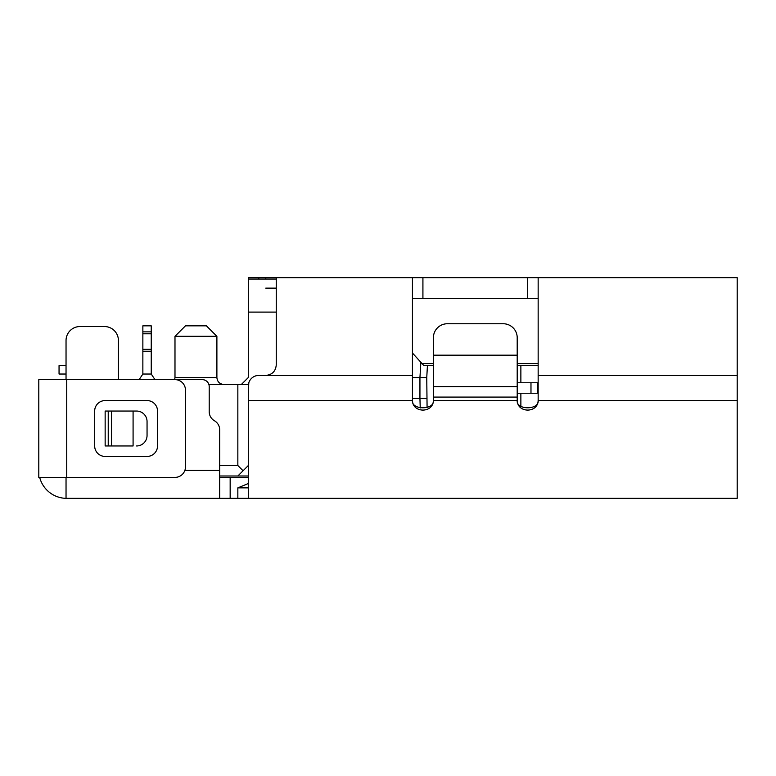 <?xml version="1.0" encoding="UTF-8"?>
<svg xmlns="http://www.w3.org/2000/svg" width="776" height="776" viewBox="0 0 776 776"><rect width="100%" height="100%" fill="white"/><g stroke="black" fill="none" stroke-linecap="round" stroke-linejoin="round"><path stroke-width="1.16" d="M248.32 384.508L208.889 384.508M174.988 336.318L185.464 325.842L206.416 325.842L216.892 336.318L174.988 336.318L174.988 377.524L174.668 379.619L171.486 379.619L202.226 379.619A6.984 6.984 0 0 1 209.21 386.603L209.21 411.697A10.476 10.476 0 0 0 214.448 420.767A10.476 10.476 0 0 1 219.686 429.836L219.686 498.347L66.038 498.347A27.936 27.936 0 0 1 39.683 477.395M142.862 374.032L151.242 374.032L151.242 325.842L142.862 325.842L142.862 374.032L139.137 379.619M151.242 374.032L154.967 379.619M66.038 374.032L59.054 374.032L59.054 365.651L66.038 365.651L59.054 365.651M219.686 465.522L237.844 465.522L243.082 470.76L237.844 475.998L219.686 475.998L219.686 477.395L230.162 477.395L230.162 498.347L737.2 498.347L248.32 498.347L248.32 385.905A10.476 10.476 0 0 1 258.796 375.429L265.78 375.429C272.153 374.798 275.645 371.306 276.256 364.953L276.256 277.653L422.92 277.653L422.92 298.605L412.444 298.605M237.844 465.522L237.844 384.508M248.32 465.522L243.082 470.76M248.32 496.96L248.32 498.347M737.2 498.347L737.2 277.653L422.92 277.653M517.223 400.571C517.485 413.22 537.846 413.278 538.137 400.571C539.417 410.145 516.001 410.213 517.223 400.571A10.476 10.476 0 0 1 517.204 399.873L517.204 386.603L433.396 386.603L433.396 399.873A10.476 10.476 0 0 1 433.377 400.571C434.657 410.145 411.241 410.213 412.463 400.571C412.725 413.22 433.086 413.278 433.377 400.571L517.223 400.571M248.32 400.571L412.463 400.571A10.476 10.476 0 0 1 412.444 399.873L412.444 277.653M517.204 393.238L530.978 393.238L530.978 382.762L538.156 382.762M530.978 382.762L517.204 382.762M248.32 393.238L248.805 382.762M530.978 393.238L538.156 393.238M538.156 363.556L517.204 363.556M433.396 363.556L422.028 363.556M423.133 364.769L412.968 353.584M415.616 356.504L420.873 362.285L419.942 377.524L412.444 377.524M538.156 365.302L517.204 365.302M433.396 365.302L423.618 365.302M290.224 277.653L283.24 277.653M265.78 279.05L265.78 277.653L276.256 277.653L276.256 279.05L248.32 279.05L248.32 277.653L248.32 279.05L248.32 277.653L258.796 277.653L258.796 279.05M538.156 298.605L422.92 298.605M265.78 277.653L258.796 277.653M265.78 288.129L276.256 288.129M248.32 279.05L248.32 377.524L241.336 384.508M276.256 312.097L248.32 312.097M248.32 477.395L230.162 477.395M219.686 477.395L219.686 498.347L230.162 498.347M118.418 379.619L118.418 340.509L118.418 379.619M104.45 326.541L80.006 326.541L104.45 326.541A13.968 13.968 0 0 1 118.418 340.509M248.32 475.998L237.844 475.998M433.396 386.603L433.396 337.715A13.968 13.968 0 0 1 447.364 323.747L503.236 323.747A13.968 13.968 0 0 1 517.204 337.715L517.204 386.603M538.156 277.653L538.156 399.873A10.476 10.476 0 0 1 538.137 400.571L737.2 400.571M447.364 323.747L503.236 323.747M38.8 477.395L38.8 379.619L174.988 379.619A10.476 10.476 0 0 1 185.464 390.095L185.464 466.919A10.476 10.476 0 0 1 174.988 477.395L38.8 477.395M174.668 379.619L164.512 379.619M105.148 456.443L147.052 456.443A10.476 10.476 0 0 0 157.528 445.967L157.528 411.047A10.476 10.476 0 0 0 147.052 400.571L105.148 400.571A10.476 10.476 0 0 0 94.672 411.047L94.672 445.967A10.476 10.476 0 0 0 105.148 456.443M66.038 477.395L66.038 498.347M66.038 379.619L66.038 340.509A13.968 13.968 0 0 1 80.006 326.541M147.052 421.523L147.052 435.491L147.052 421.523A10.476 10.476 0 0 0 136.576 411.047L133.084 411.047L133.084 445.967L105.148 445.967L105.148 411.047L108.233 411.047L108.233 445.967M248.32 487.871L237.844 487.871L248.32 483.535M133.084 411.047L108.233 411.047M147.052 435.491A10.476 10.476 0 0 1 136.576 445.967M427.081 407.575L426.761 377.524L427.44 365.302M420.233 407.982L419.942 398.476L426.761 398.476M223.876 384.508C219.598 384.052 217.27 381.724 216.892 377.524L174.988 377.524M151.242 351.256L142.862 351.256M142.862 349.326L151.242 349.326M151.242 333.787L142.862 333.787M142.862 331.856L151.242 331.856M412.444 375.429L265.78 375.429M520.871 382.762L520.871 365.302M520.871 406.285L520.871 393.238M737.2 375.429L538.156 375.429M517.204 397.079L433.396 397.079M527.68 298.605L527.68 277.653M433.396 355.175L517.204 355.175M66.736 379.619L66.736 477.395M184.863 470.411L219.686 470.411M237.844 498.347L237.844 487.871M111.511 445.967L111.511 411.047M426.761 377.524L419.942 377.524L419.942 398.476L412.444 398.476M537.865 382.762L537.865 393.238M216.892 377.524L216.892 336.318"/></g></svg>
